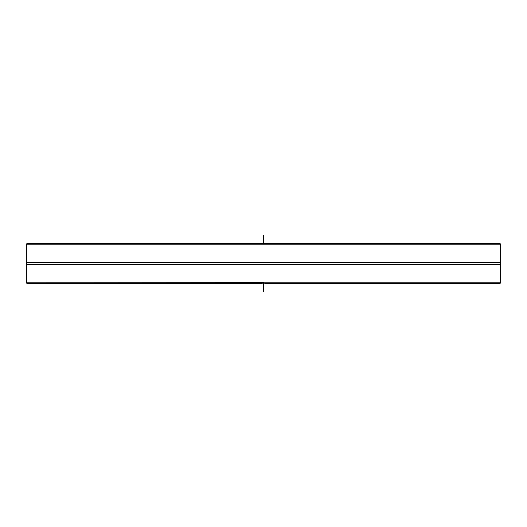 <?xml version="1.0" encoding="UTF-8"?>
<svg xmlns="http://www.w3.org/2000/svg" width="527" height="527" viewBox="0 0 527 527"><rect width="100%" height="100%" fill="white"/><g stroke="black" fill="none" stroke-linecap="round" stroke-linejoin="round"><path stroke-width="0.79" d="M500.65 244.199L499.945 243.494L27.055 243.494L26.35 244.199L500.65 244.199L500.65 262.334L26.35 262.334A2.115 2.115 0 0 1 26.35 264.666L26.35 282.801L263.5 282.663L265.193 283.506L499.945 283.506L500.65 282.801L264.258 282.801M500.65 282.801L500.65 264.666L26.35 264.666M26.35 282.801L27.055 283.506L261.807 283.506L262.742 282.801M265.193 283.506L263.5 282.663L261.807 283.506M263.5 283.506L263.5 291.51M263.5 235.49L263.5 243.494M26.35 244.199L26.35 262.334M500.65 264.666L500.65 262.334"/></g></svg>
